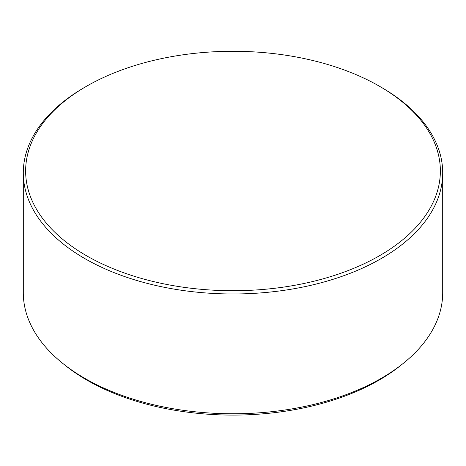 <?xml version="1.0" encoding="UTF-8"?>
<svg xmlns="http://www.w3.org/2000/svg" width="466" height="466" viewBox="0 0 466 466"><rect width="100%" height="100%" fill="white"/><g stroke="black" fill="none" stroke-linecap="round" stroke-linejoin="round"><path stroke-width="0.7" d="M402.898 363.678L400.271 365.769A206.461 119.197 180 0 1 378.986 380.186A206.461 119.197 180 0 1 65.729 365.769L63.102 363.678A209.7 121.067 0 0 0 381.281 378.316A209.7 121.067 0 0 0 402.898 363.678A209.7 121.067 0 0 0 442.7 292.712L442.7 172.903A209.7 121.067 0 0 0 381.281 87.299L379.633 86.344A207.364 119.721 0 0 0 86.373 86.344A207.364 119.721 0 0 0 86.367 86.344A207.364 119.721 0 0 0 54.813 232.237A207.364 119.721 0 0 0 379.627 255.653A207.364 119.721 0 0 0 411.187 232.237A207.364 119.721 0 0 0 379.633 86.344M86.373 86.344L84.719 87.293A209.7 121.067 0 0 0 23.3 172.903L23.3 292.712A209.7 121.067 0 0 0 63.102 363.678M84.719 87.293A209.7 121.067 0 0 0 84.719 87.299L86.367 86.344M23.3 172.903A209.7 121.067 0 0 0 152.749 284.761A209.7 121.067 0 0 0 381.281 258.514A209.7 121.067 0 0 0 442.7 172.903"/></g></svg>

